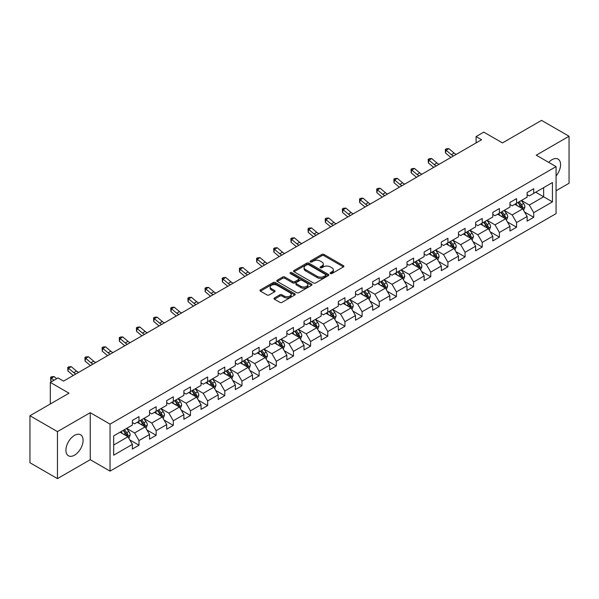 <?xml version="1.0" encoding="UTF-8"?>
<svg xmlns="http://www.w3.org/2000/svg" width="599" height="599" viewBox="0 0 599 599"><rect width="100%" height="100%" fill="white"/><g stroke="black" fill="none" stroke-linecap="round" stroke-linejoin="round"><path stroke-width="0.9" d="M330.446 273.541A1.071 0.614 0 0 0 331.958 273.541L343.429 266.914A1.527 0.884 0 0 0 343.878 266.293A1.527 0.884 0 0 0 343.429 265.664L323.992 254.448A1.527 0.884 0 0 0 321.835 254.448L310.357 261.067A1.071 0.614 0 0 0 310.05 261.508A1.071 0.614 0 0 0 310.357 261.943A1.071 0.614 0 0 0 311.869 261.943L313.359 261.082A4.889 2.823 0 0 1 320.27 261.082L321.888 262.018A4.889 2.823 0 0 1 323.318 264.017A4.889 2.823 0 0 1 321.888 266.008L320.405 266.869A1.071 0.614 0 0 0 320.091 267.304A1.071 0.614 0 0 0 320.405 267.738A1.071 0.614 0 0 0 321.918 267.738L323.4 266.884A4.889 2.823 0 0 1 330.311 266.884L331.928 267.82A4.889 2.823 0 0 1 333.366 269.812A4.889 2.823 0 0 1 331.928 271.811L330.446 272.665A1.071 0.614 0 0 0 330.131 273.099A1.071 0.614 0 0 0 330.446 273.541L330.446 272.665M74.508 455.188A12.137 7.008 120 0 0 82.437 444.495A12.137 7.008 120 0 0 80.573 434.769A12.137 7.008 120 0 0 74.508 435.368A12.137 7.008 120 0 0 66.579 446.06A12.137 7.008 120 0 0 68.443 455.787A12.137 7.008 120 0 0 74.508 455.188M556.067 175.979A12.137 7.008 120 0 0 558.066 159.094A12.137 7.008 120 0 0 551.993 159.693A12.137 7.008 120 0 0 548.699 162.359M274.424 297.965A1.527 0.884 0 0 0 273.975 298.587A1.527 0.884 0 0 0 274.424 299.208L279.883 302.36A1.527 0.884 0 0 0 282.039 302.36L294.783 295A1.527 0.884 0 0 0 295.232 294.379A1.527 0.884 0 0 0 294.783 293.757L275.345 282.533A1.527 0.884 0 0 0 273.181 282.533L260.438 289.886A1.527 0.884 0 0 0 259.996 290.515A1.527 0.884 0 0 0 260.438 291.136L267.027 294.94A1.527 0.884 0 0 0 269.191 294.94L274.642 291.788A1.527 0.884 0 0 0 275.091 291.166A1.527 0.884 0 0 0 274.642 290.545L271.377 288.658A4.088 2.359 0 0 1 270.179 286.988A4.088 2.359 0 0 1 272.702 284.81A4.088 2.359 0 0 1 277.15 285.326L289.946 292.709A4.088 2.359 0 0 1 291.144 294.379A4.088 2.359 0 0 1 288.621 296.557A4.088 2.359 0 0 1 284.173 296.048L282.039 294.813A1.527 0.884 0 0 0 279.883 294.813L274.424 297.965L274.424 299.208M556.067 190.752L569.05 183.257L569.05 136.258L541.548 120.377L502.486 142.921L483.782 132.124L476.085 136.572L481.581 139.747L63.509 381.121L58.006 377.947L50.301 382.394L50.301 403.988M57.452 431.617L57.452 478.623L90.239 459.695L90.239 412.689L57.452 431.617L29.95 415.743L69.005 393.191L50.301 382.394M90.239 412.689L110.044 424.122L556.067 166.619L556.067 213.618L110.044 471.128L110.044 424.122M569.05 136.258L536.262 155.186L556.067 166.619M313.464 282.968A1.527 0.884 0 0 0 315.628 282.968L328.364 275.615A1.527 0.884 0 0 0 328.814 274.986A1.527 0.884 0 0 0 328.364 274.364L308.927 263.141A1.527 0.884 0 0 0 306.77 263.141L294.027 270.501A1.527 0.884 0 0 0 293.577 271.122A1.527 0.884 0 0 0 294.027 271.744L313.464 282.968M290.725 273.773A1.071 0.614 0 0 1 291.81 273.923L291.81 272.65L311.577 284.061A1.527 0.884 0 0 1 312.019 284.682A1.527 0.884 0 0 1 311.577 285.304L298.834 292.664A1.527 0.884 0 0 1 296.67 292.664L277.232 281.44L277.232 280.197A1.527 0.884 0 0 0 276.783 280.819A1.527 0.884 0 0 0 277.232 281.44M277.232 280.197L282.691 277.045A1.527 0.884 0 0 1 284.847 277.045L292.731 281.597A1.527 0.884 0 0 0 294.888 281.597L298.512 279.508A1.527 0.884 0 0 0 298.953 278.887A1.527 0.884 0 0 0 298.512 278.258L290.298 273.526A1.071 0.614 0 0 1 289.991 273.084A1.071 0.614 0 0 1 290.65 272.515A1.071 0.614 0 0 1 291.81 272.65M57.452 478.623L29.95 462.742L29.95 415.743M129.796 439.913L138.983 445.214L138.983 440.579L149.54 434.477L149.54 439.119L156.144 435.308L156.144 430.666L166.702 424.571L166.702 429.206L173.306 425.395L173.306 420.76L183.871 414.658L183.871 419.3L190.467 415.489L190.467 410.847L201.032 404.752L201.032 409.387L207.636 405.575L207.636 400.941L218.193 394.846L218.193 399.481L224.797 395.669L224.797 391.035L235.355 384.932L235.355 389.575L241.959 385.763L241.959 381.121L252.523 375.026L252.523 379.661L259.12 375.85L259.12 371.215L269.685 365.113L269.685 369.755L276.289 365.944L276.289 361.302L286.846 355.207L286.846 359.842L293.45 356.031L293.45 351.396L304.007 345.301L304.007 349.936L310.611 346.125L310.611 341.49L321.176 335.388L321.176 340.022L327.773 336.211L327.773 331.576L338.338 325.482L338.338 330.116L344.942 326.305L344.942 321.67L355.499 315.568L355.499 320.21L362.103 316.399L362.103 311.757L372.66 305.662L372.66 310.297L379.264 306.486L379.264 301.851L389.829 295.749L389.829 300.391L396.426 296.58L396.426 291.938L406.991 285.843L406.991 290.478L413.595 286.666L413.595 282.032L424.152 275.937L424.152 280.572L430.756 276.76L430.756 272.126L441.313 266.023L441.313 270.666L447.917 266.854L447.917 262.212L458.482 256.117L458.482 260.752L465.079 256.941L465.079 252.306L475.643 246.204L475.643 250.846L482.247 247.035L482.247 242.393L492.805 236.298L492.805 240.933L499.409 237.122L499.409 232.487L509.966 226.392L509.966 231.027L516.57 227.216L516.57 222.581L527.135 216.479L527.135 221.113L533.731 217.302L533.731 212.667L552.435 201.87L552.435 182.56L543.637 187.644L543.637 196.786L552.435 201.87M138.983 445.214L132.379 449.025L132.379 444.391L113.675 455.188L113.675 435.877L132.379 425.08L132.379 420.438L138.983 416.627L138.983 421.269L149.54 415.167L149.54 410.532L156.144 406.721L156.144 411.356L166.702 405.261L166.702 400.626L173.306 396.815L173.306 401.45L183.871 395.347L183.871 390.713L190.467 386.902L190.467 391.536L201.032 385.442L201.032 380.807L207.636 376.996L207.636 381.63L218.193 375.536L218.193 370.893L224.797 367.082L224.797 371.724L235.355 365.622L235.355 360.987L241.959 357.176L241.959 361.811L252.523 355.716L252.523 351.081L259.12 347.27L259.12 351.905L269.685 345.803L269.685 341.168L276.289 337.357L276.289 341.992L286.846 335.897L286.846 331.262L293.45 327.451L293.45 332.086L304.007 325.991L304.007 321.349L310.611 317.537L310.611 322.18L321.176 316.077L321.176 311.443L327.773 307.631L327.773 312.266L338.338 306.171L338.338 301.529L344.942 297.718L344.942 302.36L355.499 296.258L355.499 291.623L362.103 287.812L362.103 292.447L372.66 286.352L372.66 281.717L379.264 277.906L379.264 282.541L389.829 276.438L389.829 271.804L396.426 267.993L396.426 272.627L406.991 266.533L406.991 261.898L413.595 258.087L413.595 262.721L424.152 256.627L424.152 251.984L430.756 248.173L430.756 252.815L441.313 246.713L441.313 242.078L447.917 238.267L447.917 242.902L458.482 236.807L458.482 232.172L465.079 228.361L465.079 232.996L475.643 226.894L475.643 222.259L482.247 218.448L482.247 223.083L492.805 216.988L492.805 212.353L499.409 208.542L499.409 213.177L509.966 207.082L509.966 202.44L516.57 198.628L516.57 203.271L527.135 197.168L527.135 192.534L533.731 188.722L533.731 193.357L552.435 182.56M137.223 422.28L145.138 426.855L134.58 432.957L126.659 428.382M132.379 422.535L134.58 423.807L138.983 421.269M134.58 432.957L138.983 440.579M145.138 426.855L149.54 434.477M154.385 412.374L162.307 416.949L151.742 423.044L143.82 418.469M149.54 412.629L151.742 413.902L156.144 411.356M151.742 423.044L156.144 430.666M162.307 416.949L166.702 424.571M171.546 402.468L179.468 407.035L168.903 413.138L160.981 408.563M166.702 402.723L168.903 403.988L173.306 401.45M168.903 413.138L173.306 420.76M179.468 407.035L183.871 414.658M188.707 392.555L196.629 397.13L186.072 403.224L178.15 398.657M183.871 392.809L186.072 394.082L190.467 391.536M186.072 403.224L190.467 410.847M196.629 397.13L201.032 404.752M205.869 382.649L213.791 387.224L203.233 393.318L195.311 388.744M201.032 382.903L203.233 384.169L207.636 381.63M203.233 393.318L207.636 400.941M213.791 387.224L218.193 394.846M223.038 372.735L230.959 377.31L220.395 383.412L212.473 378.838M218.193 372.99L220.395 374.263L224.797 371.724M220.395 383.412L224.797 391.035M230.959 377.31L235.355 384.932M240.199 362.829L248.121 367.404L237.556 373.499L229.634 368.924M235.355 363.084L237.556 364.357L241.959 361.811M237.556 373.499L241.959 381.121M248.121 367.404L252.523 375.026M257.36 352.923L265.282 357.491L254.725 363.593L246.803 359.018M252.523 353.17L254.725 354.443L259.12 351.905M254.725 363.593L259.12 371.215M265.282 357.491L269.685 365.113M274.522 343.01L282.443 347.585L271.886 353.68L263.964 349.112M269.685 343.264L271.886 344.537L276.289 341.992M271.886 353.68L276.289 361.302M282.443 347.585L286.846 355.207M291.691 333.104L299.612 337.679L289.047 343.774L281.126 339.199M286.846 333.358L289.047 334.624L293.45 332.086M289.047 343.774L293.45 351.396M299.612 337.679L304.007 345.301M308.852 323.19L316.774 327.765L306.209 333.868L298.287 329.293M304.007 323.445L306.209 324.718L310.611 322.18M306.209 333.868L310.611 341.49M316.774 327.765L321.176 335.388M326.013 313.284L333.935 317.859L323.378 323.954L315.456 319.379M321.176 313.539L323.378 314.804L327.773 312.266M323.378 323.954L327.773 331.576M333.935 317.859L338.338 325.482M343.175 303.371L351.096 307.946L340.539 314.048L332.617 309.473M338.338 303.626L340.539 304.898L344.942 302.36M340.539 314.048L344.942 321.67M351.096 307.946L355.499 315.568M360.343 293.465L368.265 298.04L357.7 304.135L349.779 299.56M355.499 293.72L357.7 294.993L362.103 292.447M357.7 304.135L362.103 311.757M368.265 298.04L372.66 305.662M377.505 283.559L385.427 288.126L374.862 294.229L366.94 289.654M372.66 283.814L374.862 285.079L379.264 282.541M374.862 294.229L379.264 301.851M385.427 288.126L389.829 295.749M394.666 273.646L402.588 278.221L392.031 284.315L384.109 279.748M389.829 273.9L392.031 275.173L396.426 272.627M392.031 284.315L396.426 291.938M402.588 278.221L406.991 285.843M411.827 263.74L419.749 268.315L409.192 274.409L401.27 269.835M406.991 263.994L409.192 265.26L413.595 262.721M409.192 274.409L413.595 282.032M419.749 268.315L424.152 275.937M428.996 253.826L436.918 258.401L426.353 264.503L418.431 259.929M424.152 254.081L426.353 255.354L430.756 252.815M426.353 264.503L430.756 272.126M436.918 258.401L441.313 266.023M446.158 243.92L454.079 248.495L443.515 254.59L435.593 250.015M441.313 244.175L443.515 245.448L447.917 242.902M443.515 254.59L447.917 262.212M454.079 248.495L458.482 256.117M463.319 234.014L471.241 238.582L460.683 244.684L452.762 240.109M458.482 234.269L460.683 235.534L465.079 232.996M460.683 244.684L465.079 252.306M471.241 238.582L475.643 246.204M480.48 224.101L488.402 228.676L477.845 234.771L469.923 230.203M475.643 224.355L477.845 225.628L482.247 223.083M477.845 234.771L482.247 242.393M488.402 228.676L492.805 236.298M497.649 214.195L505.571 218.77L495.006 224.865L487.084 220.29M492.805 214.449L495.006 215.715L499.409 213.177M495.006 224.865L499.409 232.487M505.571 218.77L509.966 226.392M514.811 204.281L522.732 208.856L512.167 214.959L504.246 210.384M509.966 204.536L512.167 205.809L516.57 203.271M512.167 214.959L516.57 222.581M522.732 208.856L527.135 216.479M535.716 192.212L543.637 196.786L529.336 205.045L521.415 200.47M527.135 194.63L529.336 195.903L533.731 193.357M529.336 205.045L533.731 212.667M90.239 459.695L110.044 471.128M476.085 136.572L476.085 142.921M113.675 445.027L127.976 436.768L120.055 432.193M127.976 436.768L132.379 444.391M524.544 212.001L533.731 217.302M507.383 221.915L516.57 227.216M490.222 231.82L499.409 237.122M473.06 241.726L482.247 247.035M455.891 251.64L465.079 256.941M438.73 261.546L447.917 266.854M421.569 271.459L430.756 276.76M404.407 281.365L413.595 286.666M387.239 291.271L396.426 296.58M370.077 301.185L379.264 306.486M352.916 311.091L362.103 316.399M335.754 321.004L344.942 326.305M318.586 330.91L327.773 336.211M301.424 340.824L310.611 346.125M284.263 350.729L293.45 356.031M267.102 360.635L276.289 365.944M249.933 370.549L259.12 375.85M232.771 380.455L241.959 385.763M215.61 390.368L224.797 395.669M198.449 400.274L207.636 405.575M181.28 410.18L190.467 415.489M164.119 420.094L173.306 425.395M146.957 430L156.144 435.308M330.873 273.691L331.928 273.077A4.889 2.823 0 0 0 333.366 271.085L333.366 269.812M323.318 264.017L323.318 265.282A4.889 2.823 0 0 1 321.888 267.281L320.832 267.888M343.429 265.664L343.429 266.914L323.992 255.713A1.527 0.884 0 0 0 321.835 255.713L310.784 262.092M328.364 274.364L328.364 275.615L308.927 264.414A1.527 0.884 0 0 0 306.77 264.414L294.049 271.759L294.027 270.501M325.669 275.428A1.071 0.614 0 0 0 325.983 274.986A1.071 0.614 0 0 0 325.669 274.552L308.605 264.698A1.071 0.614 0 0 0 307.092 264.698L305.527 265.604A4.889 2.823 0 0 0 304.097 267.603A4.889 2.823 0 0 0 305.527 269.595L317.193 276.326A4.889 2.823 0 0 0 324.104 276.326L325.669 275.428L325.669 276.693A1.071 0.614 0 0 0 325.983 276.259L325.983 274.986M304.097 267.603L304.097 268.869A4.889 2.823 0 0 0 305.527 270.868L305.527 269.595M325.669 276.693L324.104 277.599A4.889 2.823 0 0 1 317.193 277.599L305.527 270.868M277.255 281.455L282.691 278.318L282.691 277.045M298.953 278.887L298.953 280.152A1.527 0.884 0 0 1 298.512 280.781L294.888 282.87A1.527 0.884 0 0 1 292.731 282.87L284.847 278.318A1.527 0.884 0 0 0 282.691 278.318M291.81 273.923L311.555 285.319M300.908 286.322A4.088 2.359 0 0 0 305.363 286.831A4.088 2.359 0 0 0 307.886 284.652A4.088 2.359 0 0 0 306.688 282.983L302.181 280.384A1.527 0.884 0 0 0 300.017 280.384L296.4 282.473A1.527 0.884 0 0 0 295.958 283.095A1.527 0.884 0 0 0 296.4 283.716L300.908 286.322L300.908 287.587A4.088 2.359 0 0 0 305.363 288.104A4.088 2.359 0 0 0 307.886 285.925L307.886 284.652M295.958 283.095L295.958 284.36A1.527 0.884 0 0 0 296.4 284.989L296.4 283.716M300.908 287.587L296.4 284.989M291.144 294.379L291.144 295.651A4.088 2.359 0 0 1 288.621 297.83A4.088 2.359 0 0 1 284.173 297.314L282.039 296.086A1.527 0.884 0 0 0 279.883 296.086L274.447 299.223M270.179 286.988L270.179 288.261A4.088 2.359 0 0 0 271.377 289.931L271.377 288.658M274.619 291.803L271.377 289.931M294.76 295.015L275.345 283.806A1.527 0.884 0 0 0 273.181 283.806L260.46 291.151L260.438 289.886M523.601 210.361L524.911 207.067A4.126 2.381 -120 0 0 523.593 203.555L521.325 200.523M517.364 205.757L515.821 203.697M522.096 208.489L522.68 207.239A4.126 2.381 -120 0 0 521.504 204.761L519.236 201.728M518.202 202.327L520.718 205.689A2.104 1.213 60 0 1 521.1 206.326L522.68 207.239M517.91 202.492L520.187 205.524A4.126 2.381 60 0 1 521.362 208.003M453.495 155.965A7.78 4.492 60 0 1 451.346 154.654L446.105 150.252L445.491 152.992L450.74 157.402A11.673 6.739 -120 0 0 450.852 157.492M456.251 154.377A7.78 4.492 60 0 1 454.102 153.067L448.853 148.657L446.105 150.252L445.356 149.421L446.45 148.784L448.853 148.657M445.491 152.992L445.356 149.421M506.44 220.275L507.75 216.973A4.126 2.381 -120 0 0 506.432 213.461L504.163 210.436M500.202 215.67L498.66 213.611M504.927 218.395L505.519 217.152A4.126 2.381 -120 0 0 504.343 214.674L502.067 211.642M501.034 212.233L503.557 215.603A2.104 1.213 60 0 1 503.939 216.239L505.519 217.152M500.749 212.405L503.018 215.43A4.126 2.381 60 0 1 504.201 217.916M489.271 230.181L490.581 226.886A4.126 2.381 -120 0 0 489.271 223.375L486.994 220.342M483.041 225.576L481.499 223.517M487.766 228.309L488.357 227.058A4.126 2.381 -120 0 0 487.174 224.58L484.905 221.548M483.872 222.147L486.395 225.509A2.104 1.213 60 0 1 486.777 226.145L488.357 227.058M483.588 222.311L485.856 225.344A4.126 2.381 60 0 1 487.039 227.822M436.334 165.871A7.78 4.492 60 0 1 434.185 164.568L428.944 160.158L428.33 162.898L433.571 167.308A11.673 6.739 -120 0 0 433.683 167.398M439.082 164.283A7.78 4.492 60 0 1 436.933 162.973L431.692 158.57L428.944 160.158L428.188 159.334L429.288 158.698L431.692 158.57M428.33 162.898L428.188 159.334M419.173 175.784A7.78 4.492 60 0 1 417.024 174.474L411.783 170.064L411.169 172.812L416.41 177.214A11.673 6.739 -120 0 0 416.522 177.311M421.921 174.197A7.78 4.492 60 0 1 419.772 172.886L414.53 168.476L411.783 170.064L411.026 169.24L412.127 168.604L414.53 168.476M411.169 172.812L411.026 169.24M472.109 240.087L473.42 236.792A4.126 2.381 -120 0 0 472.102 233.281L469.833 230.248M465.872 235.489L464.33 233.43M470.604 238.215L471.196 236.972A4.126 2.381 -120 0 0 470.013 234.486L467.744 231.461M466.711 232.053L469.227 235.414A2.104 1.213 60 0 1 469.609 236.058L471.196 236.972M466.426 232.217L468.695 235.25A4.126 2.381 60 0 1 469.871 237.728M454.948 250L456.258 246.706A4.126 2.381 -120 0 0 454.941 243.194L452.672 240.162M448.711 245.395L447.168 243.336M453.443 248.128L454.027 246.878A4.126 2.381 -120 0 0 452.851 244.399L450.583 241.367M449.55 241.966L452.065 245.328A2.104 1.213 60 0 1 452.447 245.964L454.027 246.878M449.257 242.131L451.534 245.163A4.126 2.381 60 0 1 452.709 247.642M437.787 259.906L439.097 256.612A4.126 2.381 -120 0 0 437.779 253.1L435.51 250.068M431.55 255.301L430.007 253.242M436.274 258.034L436.866 256.784A4.126 2.381 -120 0 0 435.69 254.305L433.414 251.273M432.381 251.872L434.904 255.234A2.104 1.213 60 0 1 435.286 255.87L436.866 256.784M432.096 252.037L434.365 255.069A4.126 2.381 60 0 1 435.548 257.548M402.004 185.69A7.78 4.492 60 0 1 399.862 184.38L394.614 179.977L394.007 182.717L399.248 187.128A11.673 6.739 -120 0 0 399.361 187.217M404.759 184.103A7.78 4.492 60 0 1 402.61 182.792L397.369 178.39L394.614 179.977L393.865 179.153L394.966 178.517L397.369 178.39M394.007 182.717L393.865 179.153M384.843 195.603A7.78 4.492 60 0 1 382.694 194.293L377.452 189.883L376.838 192.631L382.087 197.034A11.673 6.739 -120 0 0 382.199 197.131M387.598 194.009A7.78 4.492 60 0 1 385.449 192.706L380.2 188.296L377.452 189.883L376.704 189.059L377.797 188.423L380.2 188.296M376.838 192.631L376.704 189.059M367.681 205.509A7.78 4.492 60 0 1 365.532 204.199L360.291 199.796L359.677 202.537L364.918 206.947A11.673 6.739 -120 0 0 365.031 207.037M370.429 203.922A7.78 4.492 60 0 1 368.28 202.612L363.039 198.209L360.291 199.796L359.535 198.965L360.635 198.336L363.039 198.209M359.677 202.537L359.535 198.965M420.618 269.82L421.928 266.518A4.126 2.381 -120 0 0 420.618 263.006L418.342 259.981M414.388 265.215L412.846 263.156M419.113 267.94L419.704 266.697A4.126 2.381 -120 0 0 418.521 264.219L416.253 261.186M415.219 261.778L417.743 265.147A2.104 1.213 60 0 1 418.124 265.784L419.704 266.697M414.935 261.95L417.204 264.975A4.126 2.381 60 0 1 418.387 267.461M350.52 215.415A7.78 4.492 60 0 1 348.371 214.113L343.13 209.702L342.516 212.443L347.757 216.853A11.673 6.739 -120 0 0 347.869 216.943M353.268 213.828A7.78 4.492 60 0 1 351.119 212.525L345.878 208.115L343.13 209.702L342.373 208.879L343.474 208.242L345.878 208.115M342.516 212.443L342.373 208.879M403.456 279.726L404.767 276.431A4.126 2.381 -120 0 0 403.449 272.919L401.18 269.887M397.219 275.121L395.677 273.062M401.951 277.854L402.543 276.603A4.126 2.381 -120 0 0 401.36 274.125L399.091 271.092M398.058 271.691L400.574 275.053A2.104 1.213 60 0 1 400.956 275.69L402.543 276.603M397.773 271.856L400.042 274.889A4.126 2.381 60 0 1 401.218 277.367M333.351 225.329A7.78 4.492 60 0 1 331.21 224.019L325.961 219.608L325.354 222.356L330.596 226.759A11.673 6.739 -120 0 0 330.708 226.856M336.106 223.741A7.78 4.492 60 0 1 333.957 222.431L328.716 218.021L325.961 219.608L325.212 218.785L326.313 218.148L328.716 218.021M325.354 222.356L325.212 218.785M386.295 289.639L387.605 286.337A4.126 2.381 -120 0 0 386.288 282.825L384.019 279.793M380.058 285.034L378.516 282.975M384.79 287.76L385.382 286.517A4.126 2.381 -120 0 0 384.199 284.031L381.93 281.006M380.897 281.597L383.412 284.959A2.104 1.213 60 0 1 383.794 285.603L385.382 286.517M380.605 281.762L382.881 284.795A4.126 2.381 60 0 1 384.056 287.273M316.19 235.235A7.78 4.492 60 0 1 314.041 233.924L308.799 229.522L308.186 232.262L313.434 236.672A11.673 6.739 -120 0 0 313.547 236.762M318.945 233.647A7.78 4.492 60 0 1 316.796 232.337L311.547 227.934L308.799 229.522L308.051 228.698L309.144 228.062L311.547 227.934M308.186 232.262L308.051 228.698M369.134 299.545L370.444 296.25A4.126 2.381 -120 0 0 369.126 292.739L366.858 289.706M362.897 294.94L361.354 292.881M367.621 297.673L368.213 296.423A4.126 2.381 -120 0 0 367.037 293.944L364.761 290.912M363.728 291.511L366.251 294.873A2.104 1.213 60 0 1 366.633 295.509L368.213 296.423M363.443 291.676L365.712 294.708A4.126 2.381 60 0 1 366.895 297.186M299.028 245.148A7.78 4.492 60 0 1 296.879 243.838L291.638 239.428L291.024 242.176L296.273 246.578A11.673 6.739 -120 0 0 296.378 246.676M301.776 243.561A7.78 4.492 60 0 1 299.627 242.251L294.386 237.84L291.638 239.428L290.882 238.604L291.983 237.968L294.386 237.84M291.024 242.176L290.882 238.604M351.972 309.451L353.275 306.156A4.126 2.381 -120 0 0 351.965 302.645L349.689 299.612M345.735 304.846L344.193 302.787M350.46 307.579L351.051 306.336A4.126 2.381 -120 0 0 349.868 303.85L347.6 300.818M346.566 301.417L349.09 304.779A2.104 1.213 60 0 1 349.472 305.415L351.051 306.336M346.282 301.582L348.551 304.614A4.126 2.381 60 0 1 349.734 307.092M281.867 255.054A7.78 4.492 60 0 1 279.718 253.744L274.477 249.341L273.863 252.082L279.104 256.492A11.673 6.739 -120 0 0 279.216 256.582M284.615 253.467A7.78 4.492 60 0 1 282.466 252.157L277.225 247.754L274.477 249.341L273.721 248.51L274.821 247.881L277.225 247.754M273.863 252.082L273.721 248.51M334.804 319.364L336.114 316.062A4.126 2.381 -120 0 0 334.796 312.558L332.527 309.526M328.566 314.76L327.024 312.7M333.299 317.492L333.89 316.242A4.126 2.381 -120 0 0 332.707 313.764L330.438 310.731M329.405 311.33L331.921 314.692A2.104 1.213 60 0 1 332.303 315.329L333.89 316.242M329.121 311.495L331.389 314.527A4.126 2.381 60 0 1 332.565 317.006M264.698 264.96A7.78 4.492 60 0 1 262.557 263.657L257.308 259.247L256.701 261.995L261.943 266.398A11.673 6.739 -120 0 0 262.055 266.495M267.454 263.373A7.78 4.492 60 0 1 265.305 262.07L260.063 257.66L257.308 259.247L256.559 258.424L257.66 257.787L260.063 257.66M256.701 261.995L256.559 258.424M317.642 329.27L318.953 325.976A4.126 2.381 -120 0 0 317.635 322.464L315.366 319.432M311.405 324.665L309.863 322.606M316.137 327.398L316.729 326.148A4.126 2.381 -120 0 0 315.546 323.67L313.277 320.637M312.244 321.236L314.76 324.598A2.104 1.213 60 0 1 315.141 325.235L316.729 326.148M311.952 321.401L314.228 324.433A4.126 2.381 60 0 1 315.403 326.912M247.537 274.874A7.78 4.492 60 0 1 245.388 273.563L240.147 269.161L239.533 271.901L244.781 276.311A11.673 6.739 -120 0 0 244.894 276.401M250.292 273.286A7.78 4.492 60 0 1 248.143 271.976L242.894 267.566L240.147 269.161L239.398 268.33L240.499 267.693L242.894 267.566M239.533 271.901L239.398 268.33M300.481 339.184L301.791 335.882A4.126 2.381 -120 0 0 300.473 332.37L298.205 329.345M294.244 334.579L292.701 332.52M298.968 337.304L299.56 336.061A4.126 2.381 -120 0 0 298.384 333.583L296.108 330.551M295.075 331.142L297.598 334.504A2.104 1.213 60 0 1 297.98 335.148L299.56 336.061M294.79 331.314L297.059 334.339A4.126 2.381 60 0 1 298.242 336.825M230.375 284.78A7.78 4.492 60 0 1 228.226 283.477L222.985 279.067L222.371 281.807L227.62 286.217A11.673 6.739 -120 0 0 227.725 286.307M233.123 283.192A7.78 4.492 60 0 1 230.982 281.882L225.733 277.479L222.985 279.067L222.229 278.243L223.33 277.607L225.733 277.479M222.371 281.807L222.229 278.243M283.32 349.09L284.622 345.795A4.126 2.381 -120 0 0 283.312 342.284L281.036 339.251M277.082 344.485L275.54 342.426M281.807 347.218L282.399 345.967A4.126 2.381 -120 0 0 281.216 343.489L278.947 340.457M277.914 341.056L280.437 344.418A2.104 1.213 60 0 1 280.819 345.054L282.399 345.967M277.629 341.22L279.898 344.253A4.126 2.381 60 0 1 281.081 346.731M213.214 294.693A7.78 4.492 60 0 1 211.065 293.383L205.824 288.973L205.21 291.72L210.451 296.123A11.673 6.739 -120 0 0 210.563 296.22M215.962 293.106A7.78 4.492 60 0 1 213.813 291.795L208.572 287.385L205.824 288.973L205.068 288.149L206.168 287.513L208.572 287.385M205.21 291.72L205.068 288.149M266.151 358.996L267.461 355.701A4.126 2.381 -120 0 0 266.143 352.19L263.874 349.157M259.914 354.398L258.371 352.339M264.646 357.124L265.237 355.881A4.126 2.381 -120 0 0 264.054 353.395L261.785 350.37M260.752 350.962L263.268 354.323A2.104 1.213 60 0 1 263.65 354.967L265.237 355.881M260.468 351.126L262.736 354.159A4.126 2.381 60 0 1 263.912 356.637M196.053 304.599A7.78 4.492 60 0 1 193.904 303.289L188.655 298.886L188.049 301.626L193.29 306.037A11.673 6.739 -120 0 0 193.402 306.126M198.801 303.012A7.78 4.492 60 0 1 196.652 301.701L191.41 297.299L188.655 298.886L187.906 298.062L189.007 297.426L191.41 297.299M188.049 301.626L187.906 298.062M248.989 368.909L250.3 365.615A4.126 2.381 -120 0 0 248.982 362.103L246.713 359.071M242.752 364.304L241.21 362.245M247.484 367.037L248.076 365.787A4.126 2.381 -120 0 0 246.893 363.308L244.624 360.276M243.591 360.875L246.107 364.237A2.104 1.213 60 0 1 246.488 364.873L248.076 365.787M243.299 361.04L245.575 364.072A4.126 2.381 60 0 1 246.751 366.551M178.884 314.512A7.78 4.492 60 0 1 176.735 313.202L171.494 308.792L170.88 311.54L176.128 315.943A11.673 6.739 -120 0 0 176.241 316.04M181.639 312.918A7.78 4.492 60 0 1 179.49 311.615L174.242 307.205L171.494 308.792L170.745 307.968L171.846 307.332L174.242 307.205M170.88 311.54L170.745 307.968M231.828 378.815L233.138 375.521A4.126 2.381 -120 0 0 231.82 372.009L229.552 368.977M225.591 374.21L224.048 372.151M230.316 376.943L230.907 375.693A4.126 2.381 -120 0 0 229.731 373.214L227.455 370.182M226.422 370.781L228.945 374.143A2.104 1.213 60 0 1 229.327 374.779L230.907 375.693M226.137 370.946L228.406 373.978A4.126 2.381 60 0 1 229.589 376.457M161.723 324.418A7.78 4.492 60 0 1 159.574 323.108L154.332 318.705L153.718 321.446L158.967 325.856A11.673 6.739 -120 0 0 159.072 325.946M164.47 322.831A7.78 4.492 60 0 1 162.329 321.521L157.08 317.118L154.332 318.705L153.576 317.874L154.677 317.245L157.08 317.118M153.718 321.446L153.576 317.874M214.667 388.729L215.969 385.427A4.126 2.381 -120 0 0 214.659 381.915L212.383 378.89M208.43 384.124L206.887 382.065M213.154 386.849L213.746 385.606A4.126 2.381 -120 0 0 212.563 383.128L210.294 380.095M209.261 380.687L211.784 384.056A2.104 1.213 60 0 1 212.166 384.693L213.746 385.606M208.976 380.859L211.245 383.884A4.126 2.381 60 0 1 212.428 386.37M144.561 334.324A7.78 4.492 60 0 1 142.412 333.022L137.171 328.611L136.557 331.352L141.798 335.762A11.673 6.739 -120 0 0 141.911 335.852M147.309 332.737A7.78 4.492 60 0 1 145.16 331.434L139.919 327.024L137.171 328.611L136.415 327.788L137.515 327.151L139.919 327.024M136.557 331.352L136.415 327.788M197.498 398.635L198.808 395.34A4.126 2.381 -120 0 0 197.49 391.828L195.222 388.796M191.261 394.03L189.718 391.971M195.993 396.763L196.584 395.512A4.126 2.381 -120 0 0 195.401 393.034L193.133 390.001M192.099 390.6L194.615 393.962A2.104 1.213 60 0 1 194.997 394.599L196.584 395.512M191.815 390.765L194.083 393.798A4.126 2.381 60 0 1 195.259 396.276M127.4 344.238A7.78 4.492 60 0 1 125.251 342.928L120.002 338.517L119.396 341.265L124.637 345.668A11.673 6.739 -120 0 0 124.749 345.765M130.148 342.65A7.78 4.492 60 0 1 127.999 341.34L122.758 336.93L120.002 338.517L119.253 337.694L120.354 337.057L122.758 336.93M119.396 341.265L119.253 337.694M180.336 408.548L181.647 405.246A4.126 2.381 -120 0 0 180.329 401.734L178.06 398.702M174.099 403.943L172.557 401.884M178.831 406.669L179.423 405.426A4.126 2.381 -120 0 0 178.24 402.94L175.971 399.915M174.938 400.506L177.454 403.868A2.104 1.213 60 0 1 177.836 404.512L179.423 405.426M174.646 400.671L176.922 403.704A4.126 2.381 60 0 1 178.098 406.182M110.231 354.144A7.78 4.492 60 0 1 108.082 352.833L102.841 348.431L102.234 351.171L107.476 355.581A11.673 6.739 -120 0 0 107.588 355.671M112.986 352.556A7.78 4.492 60 0 1 110.837 351.246L105.589 346.843L102.841 348.431L102.092 347.607L103.193 346.971L105.589 346.843M102.234 351.171L102.092 347.607M163.175 418.454L164.485 415.159A4.126 2.381 -120 0 0 163.168 411.648L160.899 408.615M156.938 413.849L155.396 411.79M161.67 416.582L162.254 415.332A4.126 2.381 -120 0 0 161.079 412.853L158.802 409.821M157.769 410.42L160.292 413.782A2.104 1.213 60 0 1 160.674 414.418L162.254 415.332M157.485 410.585L159.753 413.617A4.126 2.381 60 0 1 160.936 416.095M93.07 364.057A7.78 4.492 60 0 1 90.921 362.747L85.679 358.337L85.065 361.085L90.314 365.487A11.673 6.739 -120 0 0 90.419 365.585M95.818 362.462A7.78 4.492 60 0 1 93.676 361.16L88.427 356.749L85.679 358.337L84.923 357.513L86.024 356.877L88.427 356.749M85.065 361.085L84.923 357.513M146.014 428.36L147.317 425.065A4.126 2.381 -120 0 0 146.006 421.554L143.73 418.521M139.777 423.755L138.234 421.696M144.501 426.488L145.093 425.245A4.126 2.381 -120 0 0 143.91 422.759L141.641 419.727M140.608 420.326L143.131 423.688A2.104 1.213 60 0 1 143.513 424.324L145.093 425.245M140.323 420.491L142.592 423.523A4.126 2.381 60 0 1 143.775 426.001M75.908 373.963A7.78 4.492 60 0 1 73.759 372.653L68.518 368.25L67.904 370.991L73.145 375.401A11.673 6.739 -120 0 0 73.258 375.491M78.656 372.376A7.78 4.492 60 0 1 76.507 371.066L71.266 366.663L68.518 368.25L67.762 367.419L68.863 366.79L71.266 366.663M67.904 370.991L67.762 367.419M128.845 438.273L130.155 434.971A4.126 2.381 -120 0 0 128.837 431.467L126.569 428.435M122.608 433.669L121.065 431.609M127.34 436.401L127.931 435.151A4.126 2.381 -120 0 0 126.748 432.673L124.48 429.64M123.446 430.239L125.962 433.601A2.104 1.213 60 0 1 126.344 434.238L127.931 435.151M123.162 430.404L125.431 433.436A4.126 2.381 60 0 1 126.614 435.915M56.665 378.718L54.105 376.569L51.349 378.156L50.743 380.904L51.619 381.638M53.91 380.313L50.601 377.333L51.701 376.696L54.105 376.569M50.743 380.904L50.601 377.333M331.928 273.077L331.928 271.811M320.405 267.738L320.405 266.869M321.888 267.281L321.888 266.008M310.357 261.943L310.357 261.067M321.835 255.713L321.835 254.448M323.992 255.713L323.992 254.448M306.77 264.414L306.77 263.141M308.927 264.414L308.927 263.141M317.193 277.599L317.193 276.326M324.104 277.599L324.104 276.326M284.847 278.318L284.847 277.045M292.731 282.87L292.731 281.597M294.888 282.87L294.888 281.597M298.512 280.781L298.512 279.508M311.577 285.304L311.577 284.061M279.883 296.086L279.883 294.813M282.039 296.086L282.039 294.813M284.173 297.314L284.173 296.048M274.642 291.788L274.642 290.545M273.181 283.806L273.181 282.533M275.345 283.806L275.345 282.533M294.783 295L294.783 293.757M522.328 208.624L524.881 207.149M521.504 204.761L523.593 203.555M518.569 206.453L520.187 205.524M451.346 154.654L454.102 153.067M505.159 218.53L507.72 217.055M504.343 214.674L506.432 213.461M501.408 216.366L503.018 215.43M487.998 228.444L490.559 226.961M487.174 224.58L489.271 223.375M484.247 226.272L485.856 225.344M434.185 164.568L436.933 162.973M417.024 174.474L419.772 172.886M470.836 238.35L473.39 236.875M470.013 234.486L472.102 233.281M467.078 236.186L468.695 235.25M453.675 248.256L456.228 246.781M452.851 244.399L454.941 243.194M449.916 246.092L451.534 245.163M436.506 258.169L439.067 256.694M435.69 254.305L437.779 253.1M432.755 255.998L434.365 255.069M399.862 184.38L402.61 182.792M382.694 194.293L385.449 192.706M365.532 204.199L368.28 202.612M419.345 268.075L421.906 266.6M418.521 264.219L420.618 263.006M415.594 265.911L417.204 264.975M348.371 214.113L351.119 212.525M402.184 277.988L404.737 276.506M401.36 274.125L403.449 272.919M398.425 275.817L400.042 274.889M331.21 224.019L333.957 222.431M385.022 287.894L387.575 286.419M384.199 284.031L386.288 282.825M381.264 285.73L382.881 284.795M314.041 233.924L316.796 232.337M367.853 297.808L370.414 296.325M367.037 293.944L369.126 292.739M364.102 295.636L365.712 294.708M296.879 243.838L299.627 242.251M350.692 307.714L353.253 306.239M349.868 303.85L351.965 302.645M346.941 305.542L348.551 304.614M279.718 253.744L282.466 252.157M333.531 317.62L336.084 316.145M332.707 313.764L334.796 312.558M329.772 315.456L331.389 314.527M262.557 263.657L265.305 262.07M316.369 327.533L318.923 326.058M315.546 323.67L317.635 322.464M312.611 325.362L314.228 324.433M245.388 273.563L248.143 271.976M299.201 337.439L301.761 335.964M298.384 333.583L300.473 332.37M295.449 335.275L297.059 334.339M228.226 283.477L230.982 281.882M282.039 347.353L284.6 345.87M281.216 343.489L283.312 342.284M278.288 345.181L279.898 344.253M211.065 293.383L213.813 291.795M264.878 357.259L267.431 355.784M264.054 353.395L266.143 352.19M261.119 355.095L262.736 354.159M193.904 303.289L196.652 301.701M247.716 367.165L250.27 365.69M246.893 363.308L248.982 362.103M243.958 365.001L245.575 364.072M176.735 313.202L179.49 311.615M230.548 377.078L233.108 375.603M229.731 373.214L231.82 372.009M226.796 374.907L228.406 373.978M159.574 323.108L162.329 321.521M213.386 386.984L215.947 385.509M212.563 383.128L214.659 381.915M209.635 384.82L211.245 383.884M142.412 333.022L145.16 331.434M196.225 396.897L198.778 395.415M195.401 393.034L197.49 391.828M192.466 394.726L194.083 393.798M125.251 342.928L127.999 341.34M179.064 406.803L181.617 405.328M178.24 402.94L180.329 401.734M175.305 404.639L176.922 403.704M108.082 352.833L110.837 351.246M161.895 416.709L164.455 415.234M161.079 412.853L163.168 411.648M158.143 414.545L159.753 413.617M90.921 362.747L93.676 361.16M144.733 426.623L147.294 425.148M143.91 422.759L146.006 421.554M140.982 424.451L142.592 423.523M73.759 372.653L76.507 371.066M127.572 436.529L130.133 435.054M126.748 432.673L128.837 431.467M123.821 434.365L125.431 433.436"/></g></svg>
